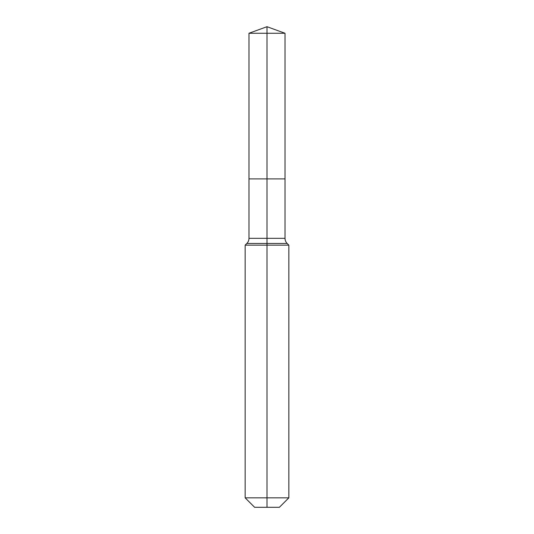<?xml version="1.0" encoding="UTF-8"?>
<svg xmlns="http://www.w3.org/2000/svg" width="534" height="534" viewBox="0 0 534 534"><rect width="100%" height="100%" fill="white"/><g stroke="black" fill="none" stroke-linecap="round" stroke-linejoin="round"><path stroke-width="0.8" d="M245.153 497.835L288.847 497.835L279.382 507.3L254.618 507.3L245.153 497.835L245.153 245.153L267 245.153L267 243.464L246.841 243.464A7.282 7.282 0 0 0 248.977 238.318L248.977 178.897L267 178.897L267 33.262L285.022 33.262L267 26.7L267 33.262L248.977 33.262L248.977 178.897L285.022 178.897L285.022 33.262M287.159 243.464L267 243.464L267 178.897L285.022 178.897L285.022 238.318A7.282 7.282 0 0 0 287.159 243.464L288.847 245.153L267 245.153L267 507.3M248.977 238.318L285.022 238.318M267 26.7L248.977 33.262M288.847 497.835L288.847 245.153M246.841 243.464L245.153 245.153"/></g></svg>

